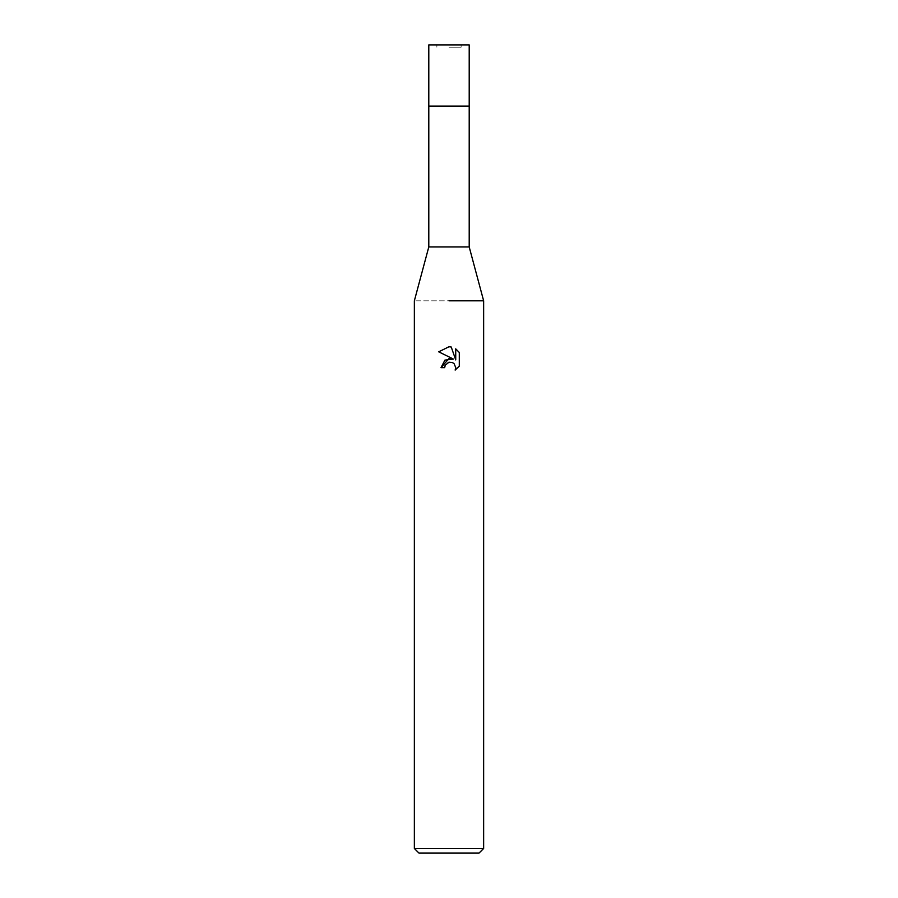 <?xml version="1.0" encoding="UTF-8"?>
<svg xmlns="http://www.w3.org/2000/svg" width="898" height="898" viewBox="0 0 898 898"><rect width="100%" height="100%" fill="white"/><g stroke="black" fill="none" stroke-linecap="round" stroke-linejoin="round"><path stroke-width="0.67" stroke-dasharray="4.49 3.37" d="M449 106.087L428.795 106.087L449 106.087M449 47.212L461.123 47.212L449 47.212M469.205 246.95L428.795 246.95M483.64 300.808L414.36 300.808L483.64 300.808M483.64 848.487L414.36 848.487M479.016 853.1L418.984 853.1M445.038 365.621L448.147 362.478M459.293 366.126L459.293 352.454M441.03 367.641L444.667 367.641M438.707 351.825L453.411 359.077M455.724 348.851L455.724 359.93L451.234 346.998M469.205 44.9L428.795 44.9M449 44.9L461.123 44.9L449 44.9M461.123 47.212L461.123 44.9M436.877 47.212L436.877 44.9"/><path stroke-width="1.35" d="M469.205 246.95L469.205 106.087L428.795 106.087L469.205 106.087L469.205 44.9L428.795 44.9L428.795 246.95L469.205 246.95L483.64 300.808L483.64 848.487L414.36 848.487L418.984 853.1L479.016 853.1L483.64 848.487M449 300.808L483.64 300.808L449 300.808M449 362.208L445.262 365.138L444.667 367.641L441.03 367.641L449 358.538L453.411 359.077L438.707 351.825L449 346.751L451.234 346.998L455.724 359.93L455.724 348.851L459.293 352.465L459.293 366.126L455.151 370.088L455.735 367.608L454.119 363.701L452.323 362.5L449 362.208L452.323 362.5L454.119 363.701L455.735 367.608L455.151 370.077L459.293 366.115M444.667 367.641L445.038 365.621M453.411 359.077L444.937 360.109L441.03 367.641M448.147 362.478L448.966 362.22M459.293 352.465L455.724 348.851M451.234 346.998L449.326 346.763M449 346.751L438.707 351.825M428.795 246.95L414.36 300.808L414.36 848.487"/></g></svg>
